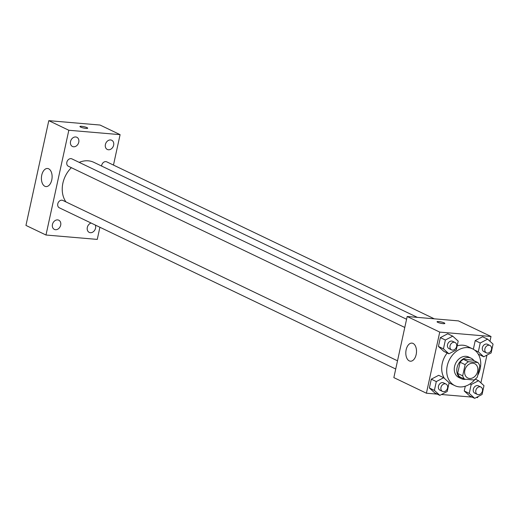 <?xml version="1.0" encoding="UTF-8"?>
<svg xmlns="http://www.w3.org/2000/svg" width="519" height="519" viewBox="0 0 519 519"><rect width="100%" height="100%" fill="white"/><g stroke="black" fill="none" stroke-linecap="round" stroke-linejoin="round"><path stroke-width="0.78" d="M472.893 363.216A7.941 6.28 -64.4 0 1 474.664 363.689A7.941 6.28 -64.4 0 1 476.896 373.57A7.941 6.28 -64.4 0 1 467.801 378.014A7.941 6.28 -64.4 0 1 465.128 369.204A7.941 6.28 -64.4 0 1 472.893 363.216M465.128 364.63L462.682 375.827A10.782 8.525 -64.4 0 0 464.628 379.181L474.022 379.986A10.782 8.525 -64.4 0 0 477.337 377.079L479.777 365.882A10.782 8.525 -64.4 0 0 477.83 362.528L468.436 361.724A10.782 8.525 -64.4 0 0 465.128 364.63L460.119 362.23L457.674 373.427L462.682 375.827M477.83 362.528L472.822 360.128L463.428 359.323L468.436 361.724M464.628 379.181L459.62 376.781A10.782 8.525 -64.4 0 1 457.674 373.427M460.119 362.23A10.782 8.525 -64.4 0 1 463.428 359.323M473.99 360.686A11.347 8.972 115.6 0 0 471.122 358.22A11.347 8.972 115.6 0 0 458.128 364.578A11.347 8.972 115.6 0 0 461.32 378.682A11.347 8.972 115.6 0 0 465.835 379.285M461.32 378.682L458.815 377.482A11.347 8.972 -64.4 0 1 455.001 364.896A11.347 8.972 -64.4 0 1 466.094 356.339A11.347 8.972 -64.4 0 1 468.618 357.02L471.122 358.22M475.093 379.279A20.423 16.147 -64.4 0 1 454.891 385.669A20.423 16.147 -64.4 0 1 448.033 363.015A20.423 16.147 -64.4 0 1 468.002 347.613A20.423 16.147 -64.4 0 1 472.543 348.839A20.423 16.147 -64.4 0 1 477.714 375.347M457.142 345.901A20.423 16.147 -64.4 0 1 462.993 345.213A20.423 16.147 -64.4 0 1 467.535 346.439L472.543 348.839M454.891 385.669L449.882 383.269A20.423 16.147 -64.4 0 1 449.084 382.847M444.433 378.403A20.423 16.147 -64.4 0 1 447.203 352.991M469.247 393.383L464.239 390.982L465.284 386.207L464.239 390.982L469.689 395.939L474.697 398.339L482.067 394.479L483.987 385.662L478.544 380.699L471.174 384.56L469.247 393.383L474.697 398.339M443.68 377.715L438.672 375.315L431.295 379.175L429.375 387.998L434.825 392.954L439.833 395.355L447.203 391.495L449.123 382.678L443.68 377.715L436.304 381.575L434.384 390.398L439.833 395.355M489.962 341.294L491.006 336.494L439.736 332.102L426.41 393.214L437.296 394.142M441.468 394.498L472.167 397.126M476.332 397.483L477.681 397.599L477.882 396.672M480.899 382.847L486.945 355.119M478.745 354.386L483.753 356.787L491.13 352.926L493.05 344.11L487.601 339.147L480.231 343.007L478.31 351.83L483.753 356.787M487.601 339.147L482.592 336.747L475.222 340.607L473.341 349.255L475.222 340.607L480.231 343.007M452.737 336.163L447.728 333.762L440.359 337.622L438.432 346.445L443.881 351.402L448.89 353.802L456.259 349.942L458.186 341.119L452.737 336.163L445.367 340.023L443.447 348.846L448.89 353.802M426.41 393.214L393.85 377.611L407.175 316.499L458.446 320.891L491.006 336.494M407.175 316.499L439.736 332.102M413.059 343.429A9.076 5.32 94.9 0 1 416.342 353.595A9.076 5.32 94.9 0 1 410.386 361.198A9.076 5.32 94.9 0 1 405.858 351.7A9.076 5.32 94.9 0 1 411.93 343.111A9.076 5.32 94.9 0 1 413.059 343.429M437.069 321.754A3.97 0.694 -167.7 0 1 438.763 321.553A3.97 0.694 -167.7 0 1 442.83 322.37A3.97 0.694 -167.7 0 1 444.828 323.441A3.97 0.694 -167.7 0 1 440.806 323.279A3.97 0.694 -167.7 0 1 437.069 321.754A3.97 0.694 -167.7 0 1 438.763 321.546A3.97 0.694 -167.7 0 1 442.824 322.37A3.97 0.694 -167.7 0 1 444.828 323.447M79.199 162.376A24.957 19.735 -64.4 0 1 88.275 160.825A24.957 19.735 -64.4 0 1 93.829 162.324L417.386 317.375M65.945 201.923A24.957 19.735 -64.4 0 1 71.375 167.682M406.578 319.256L71.901 158.879A4.087 3.231 115.6 0 0 67.23 161.169A4.087 3.231 115.6 0 0 68.372 166.249L404.788 327.457M101.601 166.054A4.087 3.231 -64.4 0 1 105.863 161.617A4.087 3.231 -64.4 0 1 106.771 161.863L434.312 318.828M395.725 369.009L59.315 207.801A4.087 3.231 -64.4 0 1 57.94 203.266A4.087 3.231 -64.4 0 1 61.936 200.185A4.087 3.231 -64.4 0 1 62.844 200.431L397.515 360.809M113.466 165.074L120.097 134.648L68.826 130.263L45.983 235.016L97.261 239.402L99.908 227.251M91.11 223.034A5.099 4.035 115.6 0 0 87.296 227.536A5.099 4.035 115.6 0 0 89.229 232.389A5.099 4.035 115.6 0 0 94.224 230.858A5.099 4.035 115.6 0 0 95.34 225.064M110.586 139.955A5.099 4.035 115.6 0 0 105.597 143.802A5.099 4.035 115.6 0 0 107.31 149.459A5.099 4.035 115.6 0 0 113.155 146.605A5.099 4.035 115.6 0 0 111.721 140.26A5.099 4.035 115.6 0 0 110.586 139.955M75.722 136.971A5.099 4.035 115.6 0 0 70.733 140.818A5.099 4.035 115.6 0 0 72.446 146.475A5.099 4.035 115.6 0 0 78.285 143.614A5.099 4.035 115.6 0 0 76.857 137.275A5.099 4.035 115.6 0 0 75.722 136.971M57.635 219.9A5.099 4.035 115.6 0 0 52.653 223.747A5.099 4.035 115.6 0 0 54.365 229.404A5.099 4.035 115.6 0 0 60.204 226.55A5.099 4.035 115.6 0 0 58.77 220.205A5.099 4.035 115.6 0 0 57.635 219.9M120.097 134.648L100.063 125.047L48.792 120.661L25.95 225.415L45.983 235.016M48.792 120.661L68.826 130.263M79.939 126.513A3.97 0.694 -167.7 0 1 81.626 126.305A3.97 0.694 -167.7 0 1 85.693 127.129A3.97 0.694 -167.7 0 1 87.698 128.199A3.97 0.694 -167.7 0 1 83.669 128.031A3.97 0.694 -167.7 0 1 79.939 126.506A3.97 0.694 -167.7 0 1 81.626 126.305A3.97 0.694 -167.7 0 1 85.687 127.129A3.97 0.694 -167.7 0 1 87.698 128.199M41.754 175.137A9.076 5.32 94.9 0 1 47.534 168.493A9.076 5.32 94.9 0 1 52.062 177.991A9.076 5.32 94.9 0 1 45.99 186.581A9.076 5.32 94.9 0 1 41.754 175.137M451.556 349.864L449.052 348.664A4.087 3.231 -64.4 0 1 447.676 344.136A4.087 3.231 -64.4 0 1 451.673 341.054A4.087 3.231 -64.4 0 1 452.581 341.301L455.085 342.501A4.087 3.231 -64.4 0 1 456.233 347.581A4.087 3.231 -64.4 0 1 451.556 349.864A4.087 3.231 -64.4 0 1 450.181 345.336A4.087 3.231 -64.4 0 1 454.177 342.255A4.087 3.231 -64.4 0 1 455.085 342.501M447.728 333.762L440.359 337.622L445.367 340.023M440.359 337.622L438.432 346.445L443.447 348.846M438.432 346.445L443.881 351.402M442.493 391.417L439.989 390.217A4.087 3.231 -64.4 0 1 438.62 385.688A4.087 3.231 -64.4 0 1 442.61 382.607A4.087 3.231 -64.4 0 1 443.518 382.853L446.022 384.054A4.087 3.231 -64.4 0 1 447.17 389.133A4.087 3.231 -64.4 0 1 442.493 391.417A4.087 3.231 -64.4 0 1 441.124 386.889A4.087 3.231 -64.4 0 1 445.114 383.807A4.087 3.231 -64.4 0 1 446.022 384.054M438.672 375.315L431.295 379.175L436.304 381.575M431.295 379.175L429.375 387.998L434.384 390.398M429.375 387.998L434.825 392.954M486.42 352.849L483.916 351.648A4.087 3.231 -64.4 0 1 482.54 347.12A4.087 3.231 -64.4 0 1 486.537 344.039A4.087 3.231 -64.4 0 1 487.445 344.285L489.949 345.485A4.087 3.231 -64.4 0 1 491.097 350.565A4.087 3.231 -64.4 0 1 486.42 352.849A4.087 3.231 -64.4 0 1 485.044 348.32A4.087 3.231 -64.4 0 1 489.041 345.239A4.087 3.231 -64.4 0 1 489.949 345.485M482.592 336.747L475.222 340.607M474.515 350.014L478.31 351.83M477.357 394.408L474.853 393.207A4.087 3.231 -64.4 0 1 473.484 388.673A4.087 3.231 -64.4 0 1 477.474 385.591A4.087 3.231 -64.4 0 1 478.382 385.838L480.886 387.038A4.087 3.231 -64.4 0 1 482.034 392.117A4.087 3.231 -64.4 0 1 477.357 394.408A4.087 3.231 -64.4 0 1 475.988 389.873A4.087 3.231 -64.4 0 1 479.978 386.791A4.087 3.231 -64.4 0 1 480.886 387.038M475.274 379.136L478.544 380.699M469.942 383.969L471.174 384.56M464.239 390.982L469.689 395.939"/></g></svg>
